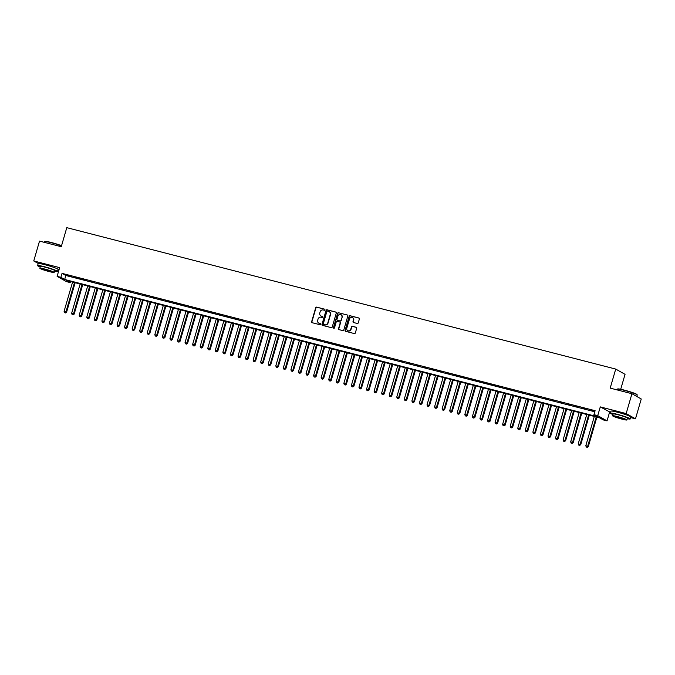<?xml version="1.0" encoding="UTF-8"?>
<svg xmlns="http://www.w3.org/2000/svg" width="675" height="675" viewBox="0 0 675 675"><rect width="100%" height="100%" fill="white"/><g stroke="black" fill="none" stroke-linecap="round" stroke-linejoin="round"><path stroke-width="1.01" d="M324.928 309.833A0.574 0.532 -60.6 0 0 324.565 309.15L316.676 307.125A0.818 0.759 -60.6 0 0 315.706 307.707L311.631 321.73A0.818 0.759 -60.6 0 0 312.154 322.709L320.034 324.734A0.574 0.532 -60.6 0 0 320.473 323.696A0.574 0.532 -60.6 0 0 320.355 323.646L319.334 323.384A2.607 2.438 -60.6 0 1 317.68 320.279L318.018 319.106A2.607 2.438 -60.6 0 1 321.123 317.225L322.144 317.486A0.574 0.532 -60.6 0 0 322.582 316.448A0.574 0.532 -60.6 0 0 322.456 316.398L321.435 316.136A2.607 2.438 -60.6 0 1 319.79 313.031L320.127 311.858A2.607 2.438 -60.6 0 1 323.224 309.977L324.245 310.247A0.574 0.532 -60.6 0 0 324.928 309.833M625.733 414.661A6.472 0.548 -163.8 0 0 619.034 412.56A6.472 0.548 -163.8 0 0 616.461 411.969M52.971 267.114A6.472 0.548 -163.8 0 0 46.271 265.013A6.472 0.548 -163.8 0 0 43.706 264.423M357.277 323.485A0.818 0.759 -60.6 0 0 358.239 322.895L359.387 318.963A0.818 0.759 -60.6 0 0 358.872 317.993L350.114 315.731A0.818 0.759 -60.6 0 0 349.144 316.322L345.068 330.345A0.818 0.759 -60.6 0 0 345.583 331.315L354.341 333.577A0.818 0.759 -60.6 0 0 355.312 332.986L356.695 328.236A0.818 0.759 -60.6 0 0 356.181 327.265L352.426 326.295A0.818 0.759 -60.6 0 0 351.464 326.886L350.772 329.24A2.177 2.042 -60.6 0 1 347.718 330.623A2.177 2.042 -60.6 0 1 346.807 328.219L349.49 318.988A2.177 2.042 -60.6 0 1 352.544 317.604A2.177 2.042 -60.6 0 1 353.455 320.009L353.008 321.545A0.818 0.759 -60.6 0 0 353.523 322.515L357.277 323.485M593.949 414.652L597.729 415.631L607.053 420.888L603.273 419.918L599.493 417.783L66.428 280.462L70.208 282.597L66.428 281.618L57.113 276.362L60.893 277.332L64.665 279.467L597.729 416.787L593.949 414.652L595.105 410.687L62.041 273.367L60.893 277.332M57.113 276.362L59.645 267.629L33.75 260.955L39.513 241.11L61.256 246.712L66.791 227.661L615.727 369.073L610.192 388.125L631.935 393.719L626.164 413.564L600.269 406.898L597.729 415.631M336.302 313.014A0.818 0.759 -60.6 0 0 335.787 312.044L327.029 309.791A0.818 0.759 -60.6 0 0 326.059 310.373L321.992 324.405A0.818 0.759 -60.6 0 0 322.507 325.375L331.265 327.628A0.818 0.759 -60.6 0 0 332.227 327.038L336.302 313.014M338.572 312.761L347.33 315.014A0.818 0.759 -60.6 0 1 347.844 315.984L343.769 330.016A0.818 0.759 -60.6 0 1 342.799 330.598L339.052 329.636A0.818 0.759 -60.6 0 1 338.538 328.666L340.192 322.979A0.818 0.759 -60.6 0 0 339.677 322.009L337.188 321.368A0.818 0.759 -60.6 0 0 336.218 321.958L334.496 327.873A0.574 0.532 -60.6 0 1 333.703 328.236A0.574 0.532 -60.6 0 1 333.458 327.611L337.601 313.352A0.818 0.759 -60.6 0 1 338.572 312.761L347.33 315.014M631.935 393.719L641.25 398.984L635.487 418.829L626.164 413.564M33.75 260.955L38.306 263.528M71.812 276.438L67.272 275.273L71.812 276.438M79.372 278.387L74.832 277.223L79.372 278.387M86.932 280.336L82.392 279.172L86.932 280.336M94.492 282.285L89.952 281.112L94.492 282.285M102.052 284.234L97.521 283.061L102.052 284.234M109.612 286.183L105.081 285.01L109.612 286.183M117.172 288.124L112.641 286.959L117.172 288.124M124.74 290.073L120.201 288.908L124.74 290.073M132.3 292.022L127.761 290.858L132.3 292.022M139.86 293.971L135.321 292.807L139.86 293.971M147.42 295.92L142.881 294.747L147.42 295.92M154.98 297.869L150.441 296.696L154.98 297.869M162.54 299.818L158.009 298.645L162.54 299.818M170.1 301.759L165.569 300.594L170.1 301.759M177.668 303.708L173.129 302.543L177.668 303.708M185.228 305.657L180.689 304.493L185.228 305.657M192.788 307.606L188.249 306.433L192.788 307.606M200.348 309.555L195.809 308.382L200.348 309.555M207.908 311.504L203.369 310.331L207.908 311.504M215.468 313.453L210.938 312.28L215.468 313.453M223.028 315.394L218.497 314.229L223.028 315.394M230.597 317.343L226.058 316.178L230.597 317.343M238.157 319.292L233.618 318.127L238.157 319.292M245.717 321.241L241.177 320.068L245.717 321.241M253.277 323.19L248.738 322.017L253.277 323.19M260.837 325.139L256.298 323.966L260.837 325.139M268.397 327.08L263.866 325.915L268.397 327.08M275.957 329.029L271.426 327.864L275.957 329.029M283.525 330.978L278.986 329.813L283.525 330.978M291.085 332.927L286.546 331.762L291.085 332.927M298.645 334.876L294.106 333.703L298.645 334.876M306.205 336.825L301.666 335.652L306.205 336.825M313.765 338.774L309.226 337.601L313.765 338.774M321.325 340.715L316.794 339.55L321.325 340.715M328.885 342.664L324.354 341.499L328.885 342.664M336.445 344.613L331.914 343.448L336.445 344.613M344.014 346.562L339.474 345.389L344.014 346.562M351.574 348.511L347.034 347.338L351.574 348.511M359.134 350.46L354.594 349.287L359.134 350.46M366.694 352.409L362.154 351.236L366.694 352.409M374.254 354.35L369.714 353.185L374.254 354.35M381.814 356.299L377.283 355.134L381.814 356.299M389.374 358.248L384.843 357.083L389.374 358.248M396.942 360.197L392.403 359.024L396.942 360.197M404.502 362.146L399.963 360.973L404.502 362.146M412.062 364.095L407.523 362.922L412.062 364.095M419.622 366.036L415.083 364.871L419.622 366.036M427.182 367.985L422.643 366.82L427.182 367.985M434.742 369.934L430.211 368.769L434.742 369.934M442.302 371.883L437.771 370.718L442.302 371.883M449.871 373.832L445.331 372.659L449.871 373.832M457.431 375.781L452.891 374.608L457.431 375.781M464.991 377.73L460.451 376.557L464.991 377.73M472.551 379.671L468.011 378.506L472.551 379.671M480.111 381.62L475.571 380.455L480.111 381.62M487.671 383.569L483.14 382.404L487.671 383.569M495.231 385.518L490.7 384.345L495.231 385.518M502.791 387.467L498.26 386.294L502.791 387.467M510.359 389.416L505.82 388.243L510.359 389.416M517.919 391.365L513.38 390.192L517.919 391.365M525.479 393.306L520.94 392.141L525.479 393.306M533.039 395.255L528.5 394.09L533.039 395.255M540.599 397.204L536.06 396.039L540.599 397.204M548.159 399.153L543.628 397.98L548.159 399.153M555.719 401.102L551.188 399.929L555.719 401.102M563.288 403.051L558.748 401.878L563.288 403.051M570.847 404.992L566.308 403.827L570.847 404.992M578.408 406.941L573.868 405.776L578.408 406.941M585.967 408.89L581.428 407.725L585.967 408.89M62.041 273.367L65.821 275.501L594.793 411.767M589.621 410.029L594.16 411.193L589.672 409.843M620.705 389.273L625.05 374.33L615.727 369.073M600.269 406.898L610.563 412.408M630.661 417.58L635.487 418.829M609.584 412.155L607.053 420.888M70.521 281.517L70.208 282.597M57.898 270.042L58.877 270.287M65.821 275.501L64.665 279.467M321.013 315.976A2.607 2.438 -60.6 0 0 321.688 316.28L321.435 316.136M322.456 316.398L321.688 316.28M318.904 323.224A2.607 2.438 -60.6 0 0 319.587 323.527L319.334 323.384M320.355 323.646L319.587 323.527M324.565 309.15L316.929 307.26A0.818 0.759 -60.6 0 0 315.959 307.851L311.884 321.874A0.818 0.759 -60.6 0 0 312.112 322.692M336.082 312.196A0.818 0.759 -60.6 0 0 336.04 312.188L327.282 309.926A0.818 0.759 -60.6 0 0 326.312 310.517L322.237 324.54A0.818 0.759 -60.6 0 0 322.464 325.358M327.527 311.091A0.574 0.532 -60.6 0 0 326.852 311.504L323.274 323.814A0.574 0.532 -60.6 0 0 323.637 324.489L324.717 324.768A2.607 2.438 -60.6 0 0 327.814 322.886L330.261 314.474A2.607 2.438 -60.6 0 0 328.607 311.369L327.527 311.091M329.29 311.664A2.607 2.438 -60.6 0 1 330.505 314.618L328.067 323.03A2.607 2.438 -60.6 0 1 324.962 324.911L323.89 324.633M339.964 322.161A0.818 0.759 -60.6 0 1 340.445 323.123L338.791 328.809A0.818 0.759 -60.6 0 0 339.01 329.628M338.825 312.905A0.818 0.759 -60.6 0 0 337.854 313.495L333.712 327.755A0.574 0.532 -60.6 0 0 333.838 328.295M341.904 317.073A2.177 2.042 -60.6 0 0 340.993 314.668A2.177 2.042 -60.6 0 0 337.939 316.052L336.994 319.309A0.818 0.759 -60.6 0 0 337.508 320.279L339.989 320.912A0.818 0.759 -60.6 0 0 340.959 320.33L342.157 317.216A2.177 2.042 -60.6 0 0 341.111 314.744M342.157 317.216L341.212 320.473A0.818 0.759 -60.6 0 1 340.242 321.055L337.762 320.414M352.671 317.672A2.177 2.042 -60.6 0 1 353.708 320.152L353.261 321.688A0.818 0.759 -60.6 0 0 353.489 322.507M347.844 330.691A2.177 2.042 -60.6 0 0 351.025 329.383L350.772 329.24M356.468 327.417A0.818 0.759 -60.6 0 0 356.425 327.409L352.679 326.438A0.818 0.759 -60.6 0 0 351.709 327.029L351.025 329.383M359.168 318.144A0.818 0.759 -60.6 0 0 359.125 318.136L350.367 315.875A0.818 0.759 -60.6 0 0 349.397 316.465L345.322 330.488A0.818 0.759 -60.6 0 0 345.541 331.307M72.588 282.049L64.083 311.318L66.606 312.162L75.161 282.707M65.298 312.803L64.538 312.609L65.551 312.947L65.973 311.808L74.478 282.538M64.538 312.609L64.083 311.318M66.606 312.162L65.551 312.947M61.492 245.886A10.37 0.878 -163.8 0 0 51.367 242.747A10.37 0.878 -163.8 0 0 44.609 241.574L44.913 241.405A10.125 0.861 16.2 0 1 51.511 242.553A10.125 0.861 16.2 0 1 61.552 245.675M44.609 241.574A10.37 0.878 -163.8 0 0 44.55 241.633L44.339 242.359M54.548 271.173A10.37 0.878 -163.8 0 0 57.502 271.392A10.37 0.878 -163.8 0 0 44.398 266.726A10.37 0.878 -163.8 0 0 37.589 265.604A10.37 0.878 -163.8 0 0 40.205 267.005M57.502 271.392L58.084 269.409A10.37 0.878 -163.8 0 0 44.972 264.735A10.37 0.878 -163.8 0 0 38.163 263.621L37.589 265.604M39.842 268.245L40.373 266.414A7.467 0.633 16.2 0 1 45.284 267.224A7.467 0.633 16.2 0 1 54.717 270.582L54.186 272.413A7.467 0.633 -163.8 0 0 44.752 269.047A7.467 0.633 -163.8 0 0 39.842 268.245A7.467 0.633 -163.8 0 0 49.283 271.603A7.467 0.633 -163.8 0 0 54.186 272.413M48.473 271.148L51.638 271.671L45.554 269.502L42.398 268.988L48.473 271.148M617.363 389.121L617.676 388.952A10.125 0.861 16.2 0 1 624.265 390.099A10.125 0.861 16.2 0 1 637.04 394.58L637.208 394.883A10.37 0.878 -163.8 0 0 624.122 390.293A10.37 0.878 -163.8 0 0 617.363 389.121A10.37 0.878 -163.8 0 0 617.313 389.18L617.102 389.897M627.303 418.719A10.37 0.878 -163.8 0 0 630.264 418.939A10.37 0.878 -163.8 0 0 617.153 414.273A10.37 0.878 -163.8 0 0 610.343 413.151A10.37 0.878 -163.8 0 0 612.959 414.551M630.264 418.939L630.838 416.956A10.37 0.878 -163.8 0 0 617.735 412.282A10.37 0.878 -163.8 0 0 610.926 411.168L610.343 413.151M612.605 415.792L613.136 413.961A7.467 0.633 16.2 0 1 618.038 414.771A7.467 0.633 16.2 0 1 627.472 418.129L626.94 419.951A7.467 0.633 -163.8 0 0 617.507 416.593A7.467 0.633 -163.8 0 0 612.605 415.792A7.467 0.633 -163.8 0 0 622.038 419.15A7.467 0.633 -163.8 0 0 626.94 419.951M621.236 418.694L624.392 419.217L618.317 417.049L615.153 416.526L621.236 418.694M636.795 396.461L637.225 394.968A10.37 0.878 -163.8 0 0 637.208 394.883M80.148 283.998L71.643 313.267L74.166 314.111L82.721 284.656M72.858 314.752L72.098 314.55L73.111 314.887L73.533 313.757L82.038 284.487M72.098 314.55L71.643 313.267M74.166 314.111L73.111 314.887M87.708 285.947L79.203 315.217L81.726 316.06L90.281 286.605M80.418 316.693L79.658 316.499L80.671 316.837L81.093 315.706L89.598 286.428M79.658 316.499L79.203 315.217M81.726 316.06L80.671 316.837M95.268 287.887L86.771 317.166L89.286 318.009L97.841 288.554M87.978 318.642L87.227 318.448L88.231 318.786L88.661 317.655L97.166 288.377M87.227 318.448L86.771 317.166M89.286 318.009L88.231 318.786M102.836 289.837L94.331 319.115L96.846 319.958L105.401 290.503M95.538 320.591L94.787 320.397L95.791 320.735L96.221 319.596L104.726 290.326M94.787 320.397L94.331 319.115M96.846 319.958L95.791 320.735M110.396 291.786L101.891 321.064L104.406 321.899L112.97 292.452M103.098 322.54L102.347 322.346L103.351 322.684L103.781 321.545L112.286 292.275M102.347 322.346L101.891 321.064M104.406 321.899L103.351 322.684M117.956 293.735L109.451 323.004L111.974 323.848L120.53 294.401M110.666 324.489L109.907 324.295L110.911 324.633L111.341 323.494L119.846 294.224M109.907 324.295L109.451 323.004M111.974 323.848L110.911 324.633M125.516 295.684L117.011 324.953L119.534 325.797L128.09 296.342M118.226 326.438L117.467 326.244L118.479 326.573L118.901 325.443L127.406 296.173M117.467 326.244L117.011 324.953M119.534 325.797L118.479 326.573M133.076 297.633L124.571 326.902L127.094 327.746L135.65 298.291M125.786 328.379L125.027 328.185L126.039 328.523L126.461 327.392L134.966 298.114M125.027 328.185L124.571 326.902M127.094 327.746L126.039 328.523M140.636 299.582L132.131 328.852L134.654 329.695L143.21 300.24M133.346 330.328L132.587 330.134L133.599 330.472L134.021 329.341L142.526 300.063M132.587 330.134L132.131 328.852M134.654 329.695L133.599 330.472M148.196 301.523L139.691 330.801L142.214 331.644L150.77 302.189M140.906 332.277L140.155 332.083L141.159 332.421L141.59 331.29L150.086 302.012M140.155 332.083L139.691 330.801M142.214 331.644L141.159 332.421M155.765 303.472L147.26 332.75L149.774 333.593L158.33 304.138M148.466 334.226L147.715 334.032L148.719 334.37L149.15 333.231L157.655 303.961M147.715 334.032L147.26 332.75M149.774 333.593L148.719 334.37M163.325 305.421L154.82 334.699L157.334 335.534L165.898 306.087M156.026 336.175L155.275 335.981L156.279 336.319L156.71 335.18L165.215 305.91M155.275 335.981L154.82 334.699M157.334 335.534L156.279 336.319M170.885 307.37L162.38 336.639L164.903 337.483L173.458 308.036M163.595 338.124L162.835 337.93L163.839 338.268L164.27 337.129L172.775 307.859M162.835 337.93L162.38 336.639M164.903 337.483L163.839 338.268M178.445 309.319L169.94 338.588L172.463 339.432L181.018 309.977M171.155 340.073L170.395 339.871L171.408 340.208L171.83 339.078L180.335 309.808M170.395 339.871L169.94 338.588M172.463 339.432L171.408 340.208M186.005 311.268L177.5 340.538L180.023 341.381L188.578 311.926M178.715 342.014L177.955 341.82L178.968 342.157L179.39 341.027L187.895 311.749M177.955 341.82L177.5 340.538M180.023 341.381L178.968 342.157M193.565 313.217L185.06 342.487L187.582 343.33L196.138 313.875M186.275 343.963L185.515 343.769L186.528 344.107L186.95 342.976L195.455 313.698M185.515 343.769L185.06 342.487M187.582 343.33L186.528 344.107M201.125 315.157L192.62 344.436L195.143 345.279L203.698 315.824M193.835 345.912L193.084 345.718L194.088 346.056L194.51 344.917L203.015 315.647M193.084 345.718L192.62 344.436M195.143 345.279L194.088 346.056M208.693 317.107L200.188 346.385L202.703 347.22L211.258 317.773M201.395 347.861L200.644 347.667L201.648 348.005L202.078 346.866L210.583 317.596M200.644 347.667L200.188 346.385M202.703 347.22L201.648 348.005M216.253 319.056L207.748 348.325L210.262 349.169L218.827 319.722M208.955 349.81L208.204 349.616L209.208 349.954L209.638 348.815L218.143 319.545M208.204 349.616L207.748 348.325M210.262 349.169L209.208 349.954M223.813 321.005L215.308 350.274L217.831 351.118L226.387 321.663M216.523 351.759L215.764 351.565L216.768 351.903L217.198 350.764L225.703 321.494M215.764 351.565L215.308 350.274M217.831 351.118L216.768 351.903M231.373 322.954L222.868 352.223L225.391 353.067L233.947 323.612M224.083 353.708L223.324 353.506L224.336 353.843L224.758 352.713L233.263 323.443M223.324 353.506L222.868 352.223M225.391 353.067L224.336 353.843M238.933 324.903L230.428 354.173L232.951 355.016L241.507 325.561M231.643 355.649L230.884 355.455L231.896 355.793L232.318 354.662L240.823 325.384M230.884 355.455L230.428 354.173M232.951 355.016L231.896 355.793M246.493 326.843L237.988 356.122L240.511 356.965L249.067 327.51M239.203 357.598L238.444 357.404L239.456 357.742L239.878 356.611L248.383 327.333M238.444 357.404L237.988 356.122M240.511 356.965L239.456 357.742M254.053 328.793L245.548 358.071L248.071 358.914L256.627 329.459M246.763 359.547L246.004 359.353L247.016 359.691L247.438 358.552L255.943 329.282M246.004 359.353L245.548 358.071M248.071 358.914L247.016 359.691M261.613 330.742L253.117 360.02L255.631 360.855L264.187 331.408M254.323 361.496L253.572 361.302L254.576 361.64L255.007 360.501L263.512 331.231M253.572 361.302L253.117 360.02M255.631 360.855L254.576 361.64M269.182 332.691L260.677 361.96L263.191 362.804L271.747 333.357M261.883 363.445L261.132 363.251L262.136 363.589L262.567 362.45L271.072 333.18M261.132 363.251L260.677 361.96M263.191 362.804L262.136 363.589M276.742 334.64L268.237 363.909L270.751 364.753L279.315 335.298M269.443 365.394L268.692 365.2L269.696 365.529L270.127 364.399L278.632 335.129M268.692 365.2L268.237 363.909M270.751 364.753L269.696 365.529M284.302 336.589L275.797 365.858L278.319 366.702L286.875 337.247M277.012 367.335L276.252 367.141L277.256 367.478L277.687 366.348L286.192 337.07M276.252 367.141L275.797 365.858M278.319 366.702L277.256 367.478M291.862 338.538L283.357 367.808L285.879 368.651L294.435 339.196M284.572 369.284L283.812 369.09L284.825 369.427L285.247 368.297L293.752 339.019M283.812 369.09L283.357 367.808M285.879 368.651L284.825 369.427M299.422 340.478L290.917 369.757L293.439 370.6L301.995 341.145M292.132 371.233L291.372 371.039L292.385 371.377L292.807 370.246L301.312 340.968M291.372 371.039L290.917 369.757M293.439 370.6L292.385 371.377M306.982 342.427L298.477 371.706L300.999 372.549L309.555 343.094M299.692 373.182L298.932 372.988L299.945 373.326L300.367 372.187L308.872 342.917M298.932 372.988L298.477 371.706M300.999 372.549L299.945 373.326M314.542 344.377L306.045 373.655L308.559 374.49L317.115 345.043M307.252 375.131L306.501 374.937L307.505 375.275L307.935 374.136L316.432 344.866M306.501 374.937L306.045 373.655M308.559 374.49L307.505 375.275M322.11 346.326L313.605 375.595L316.119 376.439L324.675 346.992M314.812 377.08L314.061 376.886L315.065 377.224L315.495 376.085L324 346.815M314.061 376.886L313.605 375.595M316.119 376.439L315.065 377.224M329.67 348.275L321.165 377.544L323.679 378.388L332.243 348.933M322.372 379.029L321.621 378.827L322.625 379.164L323.055 378.034L331.56 348.764M321.621 378.827L321.165 377.544M323.679 378.388L322.625 379.164M337.23 350.224L328.725 379.493L331.248 380.337L339.803 350.882M329.94 380.97L329.181 380.776L330.185 381.113L330.615 379.983L339.12 350.705M329.181 380.776L328.725 379.493M331.248 380.337L330.185 381.113M344.79 352.173L336.285 381.442L338.808 382.286L347.363 352.831M337.5 382.919L336.741 382.725L337.753 383.062L338.175 381.932L346.68 352.654M336.741 382.725L336.285 381.442M338.808 382.286L337.753 383.062M352.35 354.113L343.845 383.392L346.368 384.235L354.923 354.78M345.06 384.868L344.301 384.674L345.313 385.012L345.735 383.873L354.24 354.603M344.301 384.674L343.845 383.392M346.368 384.235L345.313 385.012M359.91 356.062L351.405 385.341L353.928 386.176L362.483 356.729M352.62 386.817L351.861 386.623L352.873 386.961L353.295 385.822L361.8 356.552M351.861 386.623L351.405 385.341M353.928 386.176L352.873 386.961M367.47 358.012L358.965 387.281L361.488 388.125L370.043 358.678M360.18 388.766L359.429 388.572L360.433 388.91L360.855 387.771L369.36 358.501M359.429 388.572L358.965 387.281M361.488 388.125L360.433 388.91M375.038 359.961L366.533 389.23L369.048 390.074L377.603 360.619M367.74 390.715L366.989 390.521L367.993 390.859L368.423 389.72L376.928 360.45M366.989 390.521L366.533 389.23M369.048 390.074L367.993 390.859M382.598 361.91L374.093 391.179L376.608 392.023L385.172 362.568M375.3 392.664L374.549 392.462L375.553 392.799L375.983 391.669L384.488 362.391M374.549 392.462L374.093 391.179M376.608 392.023L375.553 392.799M390.158 363.859L381.653 393.128L384.176 393.972L392.732 364.517M382.868 394.605L382.109 394.411L383.113 394.748L383.543 393.618L392.048 364.34M382.109 394.411L381.653 393.128M384.176 393.972L383.113 394.748M397.718 365.799L389.213 395.077L391.736 395.921L400.292 366.466M390.428 396.554L389.669 396.36L390.682 396.698L391.103 395.567L399.608 366.289M389.669 396.36L389.213 395.077M391.736 395.921L390.682 396.698M405.278 367.748L396.773 397.027L399.296 397.87L407.852 368.415M397.988 398.503L397.229 398.309L398.242 398.647L398.663 397.507L407.168 368.238M397.229 398.309L396.773 397.027M399.296 397.87L398.242 398.647M412.838 369.698L404.333 398.976L406.856 399.811L415.412 370.364M405.548 400.452L404.789 400.258L405.802 400.596L406.223 399.457L414.728 370.187M404.789 400.258L404.333 398.976M406.856 399.811L405.802 400.596M420.398 371.647L411.893 400.916L414.416 401.76L422.972 372.313M413.108 402.401L412.349 402.207L413.362 402.545L413.783 401.406L422.288 372.136M412.349 402.207L411.893 400.916M414.416 401.76L413.362 402.545M427.967 373.596L419.462 402.865L421.976 403.709L430.532 374.254M420.668 404.35L419.918 404.156L420.922 404.485L421.352 403.355L429.857 374.085M419.918 404.156L419.462 402.865M421.976 403.709L420.922 404.485M435.527 375.545L427.022 404.814L429.536 405.658L438.092 376.203M428.228 406.291L427.477 406.097L428.482 406.434L428.912 405.304L437.417 376.026M427.477 406.097L427.022 404.814M429.536 405.658L428.482 406.434M443.087 377.494L434.582 406.763L437.096 407.607L445.66 378.152M435.797 408.24L435.038 408.046L436.042 408.383L436.472 407.253L444.977 377.975M435.038 408.046L434.582 406.763M437.096 407.607L436.042 408.383M450.647 379.434L442.142 408.712L444.665 409.556L453.22 380.101M443.357 410.189L442.597 409.995L443.602 410.332L444.032 409.202L452.537 379.924M442.597 409.995L442.142 408.712M444.665 409.556L443.602 410.332M458.207 381.383L449.702 410.662L452.225 411.505L460.78 382.05M450.917 412.138L450.157 411.944L451.17 412.282L451.592 411.142L460.097 381.873M450.157 411.944L449.702 410.662M452.225 411.505L451.17 412.282M465.767 383.332L457.262 412.611L459.785 413.446L468.34 383.999M458.477 414.087L457.718 413.893L458.73 414.231L459.152 413.092L467.657 383.822M457.718 413.893L457.262 412.611M459.785 413.446L458.73 414.231M473.327 385.282L464.822 414.551L467.345 415.395L475.9 385.948M466.037 416.036L465.278 415.842L466.29 416.18L466.712 415.041L475.217 385.771M465.278 415.842L464.822 414.551M467.345 415.395L466.29 416.18M480.887 387.231L472.39 416.5L474.905 417.344L483.46 387.889M473.597 417.985L472.846 417.783L473.85 418.12L474.28 416.99L482.785 387.72M472.846 417.783L472.39 416.5M474.905 417.344L473.85 418.12M488.455 389.18L479.95 418.449L482.465 419.293L491.02 389.838M481.157 419.926L480.406 419.732L481.41 420.069L481.84 418.939L490.345 389.661M480.406 419.732L479.95 418.449M482.465 419.293L481.41 420.069M496.015 391.129L487.51 420.398L490.025 421.242L498.589 391.787M488.717 421.875L487.966 421.681L488.97 422.018L489.4 420.888L497.905 391.61M487.966 421.681L487.51 420.398M490.025 421.242L488.97 422.018M503.575 393.069L495.07 422.348L497.593 423.191L506.149 393.736M496.285 423.824L495.526 423.63L496.53 423.968L496.96 422.828L505.465 393.559M495.526 423.63L495.07 422.348M497.593 423.191L496.53 423.968M511.135 395.018L502.63 424.297L505.153 425.132L513.709 395.685M503.845 425.773L503.086 425.579L504.098 425.917L504.52 424.777L513.025 395.508M503.086 425.579L502.63 424.297M505.153 425.132L504.098 425.917M518.695 396.968L510.19 426.237L512.713 427.081L521.269 397.634M511.405 427.722L510.646 427.528L511.658 427.866L512.08 426.727L520.585 397.457M510.646 427.528L510.19 426.237M512.713 427.081L511.658 427.866M526.255 398.917L517.75 428.186L520.273 429.03L528.829 399.575M518.965 429.671L518.206 429.477L519.218 429.815L519.64 428.676L528.145 399.406M518.206 429.477L517.75 428.186M520.273 429.03L519.218 429.815M533.815 400.866L525.31 430.135L527.833 430.979L536.389 401.524M526.525 431.62L525.774 431.418L526.778 431.755L527.209 430.625L535.705 401.347M525.774 431.418L525.31 430.135M527.833 430.979L526.778 431.755M541.384 402.815L532.879 432.084L535.393 432.928L543.949 403.473M534.085 433.561L533.334 433.367L534.338 433.704L534.769 432.574L543.274 403.296M533.334 433.367L532.879 432.084M535.393 432.928L534.338 433.704M548.944 404.755L540.439 434.033L542.953 434.877L551.517 405.422M541.645 435.51L540.894 435.316L541.898 435.653L542.329 434.523L550.834 405.245M540.894 435.316L540.439 434.033M542.953 434.877L541.898 435.653M556.504 406.704L547.999 435.983L550.522 436.826L559.077 407.371M549.214 437.459L548.454 437.265L549.458 437.602L549.889 436.463L558.394 407.194M548.454 437.265L547.999 435.983M550.522 436.826L549.458 437.602M564.064 408.653L555.559 437.932L558.082 438.767L566.637 409.32M556.774 439.408L556.014 439.214L557.027 439.552L557.449 438.413L565.954 409.143M556.014 439.214L555.559 437.932M558.082 438.767L557.027 439.552M571.624 410.602L563.119 439.872L565.642 440.716L574.197 411.269M564.334 441.357L563.574 441.163L564.587 441.501L565.009 440.362L573.514 411.092M563.574 441.163L563.119 439.872M565.642 440.716L564.587 441.501M579.184 412.552L570.679 441.821L573.202 442.665L581.757 413.21M571.894 443.306L571.134 443.112L572.147 443.441L572.569 442.311L581.074 413.041M571.134 443.112L570.679 441.821M573.202 442.665L572.147 443.441M586.744 414.501L578.239 443.77L580.762 444.614L589.317 415.159M579.454 445.247L578.694 445.053L579.707 445.39L580.129 444.26L588.634 414.982M578.694 445.053L578.239 443.77M580.762 444.614L579.707 445.39M594.312 416.45L585.807 445.719L588.322 446.563L596.877 417.108M587.014 447.196L586.263 447.002L587.267 447.339L587.697 446.209L596.202 416.931M586.263 447.002L585.807 445.719M588.322 446.563L587.267 447.339"/></g></svg>
